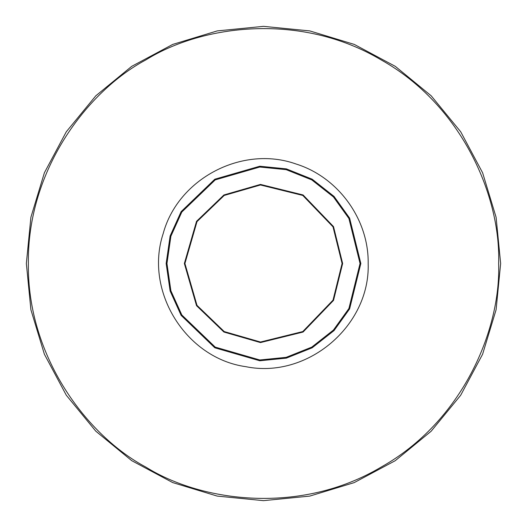 <?xml version="1.0" encoding="UTF-8"?>
<svg xmlns="http://www.w3.org/2000/svg" width="527" height="527" viewBox="0 0 527 527"><rect width="100%" height="100%" fill="white"/><g stroke="black" fill="none" stroke-linecap="round" stroke-linejoin="round"><path stroke-width="0.79" d="M342.082 263.5L333.018 300.146L302.788 331.555L260.476 342.023L224.212 331.555L197.006 305.377L184.918 263.5L197.006 221.623L224.212 195.445L260.476 184.977L302.788 195.445L333.018 226.854L342.082 263.5M360.606 263.5L349.401 218.218L333.854 196.564L312.05 179.404L286.293 169.108L259.765 166.466L214.95 179.404L181.334 211.749L170.359 236.043L166.394 263.5L170.359 290.957L181.334 315.251L214.95 347.596L259.765 360.534L286.293 357.892L312.05 347.596L333.854 330.436L349.401 308.782L360.606 263.5M342.642 263.5L333.512 226.597L303.071 194.957L260.457 184.417L223.929 194.957L196.531 221.32L184.358 263.5L196.531 305.68L223.929 332.043L260.457 342.583L303.071 332.043L333.512 300.403L342.642 263.5M360.046 263.5L348.907 308.519L333.446 330.047L311.773 347.109L286.161 357.346L259.785 359.974L215.227 347.109L181.808 314.955L170.9 290.799L166.954 263.5L170.9 236.201L181.808 212.045L215.227 179.891L259.785 167.026L286.161 169.654L311.773 179.891L333.446 196.953L348.907 218.481L360.046 263.5M360.843 263.5L349.612 218.106L334.026 196.4L312.175 179.2L286.345 168.871L259.758 166.229L214.825 179.2L181.13 211.623L170.129 235.971L166.157 263.5L170.129 291.029L181.13 315.377L214.825 347.8L259.758 360.771L286.345 358.129L312.175 347.8L334.026 330.6L349.612 308.894L360.843 263.5M498.641 263.5C500.907 196.834 462.317 105.36 381.067 59.861C301.042 12.246 202.526 24.565 145.933 59.861C87.06 91.23 27.14 170.392 28.359 263.5C27.14 356.608 87.06 435.77 145.933 467.139C202.526 502.435 301.042 514.754 381.067 467.139C462.317 421.64 500.907 330.165 498.641 263.5M368.182 263.5C370.211 326.029 307.215 379.183 245.951 366.7C185.873 358.373 144.075 291.194 163.179 233.599C177.974 178.6 242.367 144.853 296.022 163.996C338.222 177.112 368.828 219.324 368.182 263.5M500.65 263.5L496.091 217.243L482.6 172.757L460.697 131.763L431.211 95.828L395.27 66.33L354.269 44.406L309.771 30.909L263.5 26.35L217.229 30.909L172.737 44.406L131.73 66.33L95.795 95.822L66.31 131.757L44.4 172.751L30.909 217.229L26.35 263.487L30.902 309.751L44.393 354.236L66.303 395.23L95.789 431.172L131.717 460.664L172.711 482.587L217.196 496.085L263.454 500.65L309.718 496.105L354.21 482.613L395.217 460.71L431.158 431.218L460.67 395.276L482.587 354.269L496.091 309.777L500.65 263.5"/></g></svg>
